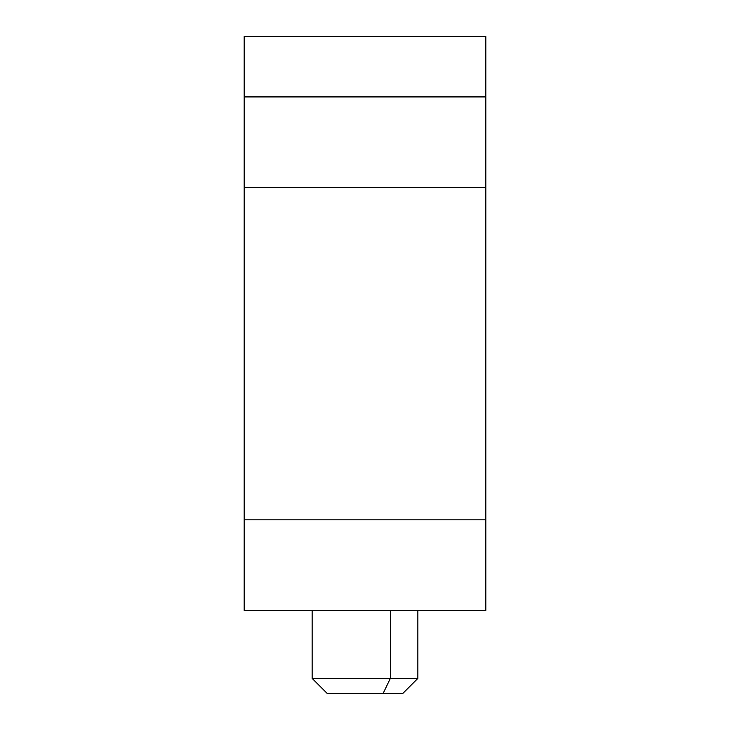 <?xml version="1.0" encoding="UTF-8"?>
<svg xmlns="http://www.w3.org/2000/svg" width="730" height="730" viewBox="0 0 730 730"><rect width="100%" height="100%" fill="white"/><g stroke="black" fill="none" stroke-linecap="round" stroke-linejoin="round"><path stroke-width="1.09" d="M485.824 609.112L485.824 96.917L244.176 96.917L244.176 609.112M485.824 96.917L485.824 187.537L244.176 187.537L244.176 96.917L485.824 96.917L485.824 36.5L244.176 36.5L244.176 96.917L244.176 36.5L485.824 36.5L485.824 96.917M244.176 187.537L485.824 187.537L485.824 519.815L244.176 519.815L244.185 164.88M485.824 519.815L485.824 610.435L244.176 610.435L244.176 519.815L485.824 519.815M346.896 693.5L383.104 693.5L390.34 678.398L383.104 693.5L402.759 693.5L417.861 678.398L390.34 678.398L390.34 610.435L390.34 678.398L312.139 678.398L417.861 678.398L417.861 610.435M383.104 693.5L327.241 693.5L312.139 678.398L312.139 610.435M485.815 164.88L485.815 187.537"/></g></svg>
